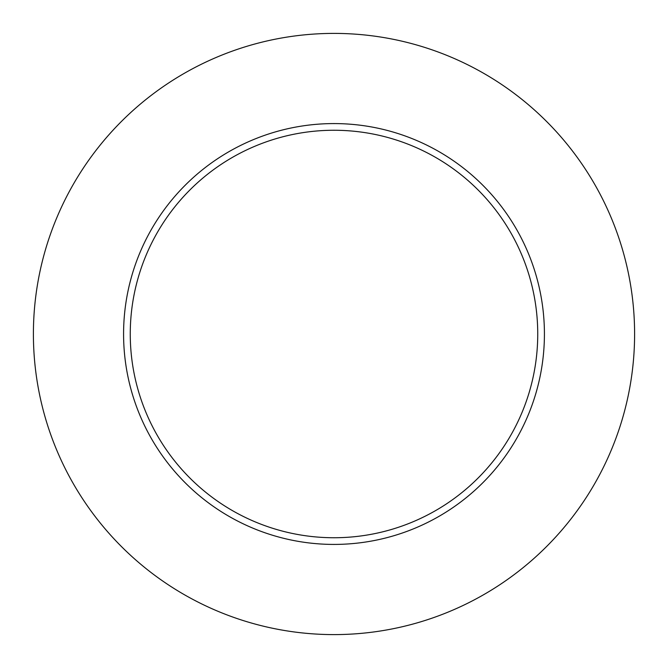 <?xml version="1.0" encoding="UTF-8"?>
<svg xmlns="http://www.w3.org/2000/svg" width="668" height="668" viewBox="0 0 668 668"><rect width="100%" height="100%" fill="white"/><g stroke="black" fill="none" stroke-linecap="round" stroke-linejoin="round"><path stroke-width="0.5" stroke-dasharray="3.34 2.5" d="M130.26 334A203.74 203.74 0 0 0 334 537.74A203.74 203.74 0 0 0 537.74 334A203.74 203.74 0 0 0 334 130.26A203.74 203.74 0 0 0 130.26 334A203.74 203.74 0 0 1 334 130.26A203.74 203.74 0 0 1 537.74 334M634.6 334A300.6 300.6 0 0 0 334 33.4A300.6 300.6 0 0 0 33.4 334A300.6 300.6 0 0 0 334 634.6A300.6 300.6 0 0 0 634.6 334"/><path stroke-width="1" d="M537.74 334A203.74 203.74 0 0 0 334 130.26A203.74 203.74 0 0 0 130.26 334A203.74 203.74 0 0 0 334 537.74A203.74 203.74 0 0 0 537.74 334M634.6 334A300.6 300.6 0 0 0 334 33.4A300.6 300.6 0 0 0 33.4 334A300.6 300.6 0 0 0 334 634.6A300.6 300.6 0 0 0 634.6 334M544.42 334A210.42 210.42 0 0 1 334 544.42A210.42 210.42 0 0 1 123.58 334A210.42 210.42 0 0 1 334 123.58A210.42 210.42 0 0 1 544.42 334"/></g></svg>
